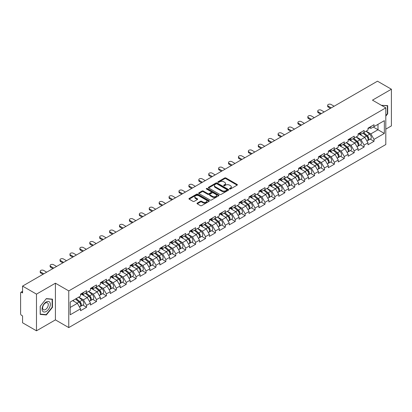 <?xml version="1.0" encoding="UTF-8"?>
<svg xmlns="http://www.w3.org/2000/svg" width="412" height="412" viewBox="0 0 412 412"><rect width="100%" height="100%" fill="white"/><g stroke="black" fill="none" stroke-linecap="round" stroke-linejoin="round"><path stroke-width="0.62" d="M229.623 188.99A0.618 0.355 0 0 0 230.493 188.99L237.121 185.163A0.881 0.51 0 0 0 237.379 184.803A0.881 0.51 0 0 0 237.121 184.442L225.894 177.963A0.881 0.51 0 0 0 224.648 177.963L218.02 181.79A0.618 0.355 0 0 0 217.84 182.042A0.618 0.355 0 0 0 218.02 182.295A0.618 0.355 0 0 0 218.896 182.295L219.75 181.795A2.822 1.627 0 0 1 223.742 181.795L224.679 182.336A2.822 1.627 0 0 1 225.508 183.489A2.822 1.627 0 0 1 224.679 184.643L223.824 185.137A0.618 0.355 0 0 0 223.639 185.39A0.618 0.355 0 0 0 223.824 185.642A0.618 0.355 0 0 0 224.695 185.642L225.555 185.148A2.822 1.627 0 0 1 229.546 185.148L230.478 185.688A2.822 1.627 0 0 1 231.307 186.837A2.822 1.627 0 0 1 230.478 187.99L229.623 188.485A0.618 0.355 0 0 0 229.443 188.737A0.618 0.355 0 0 0 229.623 188.99L229.623 188.485M197.271 203.095A0.881 0.51 0 0 0 197.013 203.456A0.881 0.51 0 0 0 197.271 203.816L200.417 205.634A0.881 0.51 0 0 0 201.669 205.634L209.023 201.386A0.881 0.51 0 0 0 209.286 201.025A0.881 0.51 0 0 0 209.023 200.665L197.801 194.186A0.881 0.51 0 0 0 196.555 194.186L189.196 198.435A0.881 0.51 0 0 0 188.933 198.79A0.881 0.51 0 0 0 189.196 199.15L192.996 201.35A0.881 0.51 0 0 0 194.243 201.35L197.394 199.532A0.881 0.51 0 0 0 197.652 199.171A0.881 0.51 0 0 0 197.394 198.811L195.509 197.719A2.359 1.36 0 0 1 194.819 196.756A2.359 1.36 0 0 1 196.272 195.499A2.359 1.36 0 0 1 198.847 195.793L206.237 200.062A2.359 1.36 0 0 1 206.927 201.025A2.359 1.36 0 0 1 205.47 202.282A2.359 1.36 0 0 1 202.9 201.988L201.669 201.277A0.881 0.51 0 0 0 200.417 201.277L197.271 203.095L197.271 203.816L200.417 202.009L200.417 201.277M55.419 283.198L36.483 294.132L22.567 286.098L377.485 81.19L391.4 89.219L372.469 100.152L385.807 107.856L68.763 290.903L55.419 283.198L55.419 319.882L68.763 327.586L68.763 290.903M219.812 194.433A0.881 0.51 0 0 0 221.064 194.433L228.423 190.184A0.881 0.51 0 0 0 228.681 189.829A0.881 0.51 0 0 0 228.423 189.469L217.196 182.985A0.881 0.51 0 0 0 215.95 182.985L208.59 187.233A0.881 0.51 0 0 0 208.333 187.594A0.881 0.51 0 0 0 208.59 187.954L219.812 194.433M206.685 189.123A0.618 0.355 0 0 1 207.308 189.211L207.308 188.475L218.726 195.067A0.881 0.51 0 0 1 218.983 195.427A0.881 0.51 0 0 1 218.726 195.788L211.366 200.036A0.881 0.51 0 0 1 210.115 200.036L198.893 193.552L202.04 191.75L202.04 191.013L198.893 192.831A0.881 0.51 0 0 0 198.63 193.192A0.881 0.51 0 0 0 198.893 193.552L198.893 192.831M202.04 191.75A0.881 0.51 0 0 1 203.286 191.75L203.286 191.013A0.881 0.51 0 0 0 202.04 191.013M203.286 191.013L207.839 193.645A0.881 0.51 0 0 0 209.09 193.645L211.176 192.435A0.881 0.51 0 0 0 211.433 192.08A0.881 0.51 0 0 0 211.176 191.719L206.438 188.979A0.618 0.355 0 0 1 206.257 188.727A0.618 0.355 0 0 1 206.639 188.397A0.618 0.355 0 0 1 207.308 188.475M68.763 327.586L385.807 144.54L385.807 107.856M82.812 305.065L86.582 307.244L86.582 305.338L83.404 299.833L78.702 297.119M86.582 307.244L80.546 310.73L80.546 308.82L70.22 314.783L70.22 302.017L80.546 296.058L80.546 294.147L86.582 290.661L86.582 292.572L90.46 290.331L90.46 288.426L96.496 284.939L96.496 286.85L100.368 284.61L100.368 282.704L106.404 279.218L106.404 281.128L110.282 278.888L110.282 276.982L116.318 273.496L116.318 275.401L120.196 273.166L120.196 271.256L126.232 267.774L126.232 269.68L130.104 267.445L130.104 265.534L136.14 262.053L136.14 263.958L140.018 261.723L140.018 259.812L146.054 256.326L146.054 258.236L149.927 255.996L149.927 254.091L155.963 250.604L155.963 252.515L159.841 250.275L159.841 248.369L165.876 244.882L165.876 246.793L169.754 244.553L169.754 242.647L175.79 239.161L175.79 241.066L179.663 238.831L179.663 236.926L185.699 233.439L185.699 235.345L189.577 233.11L189.577 231.199L195.612 227.718L195.612 229.623L199.485 227.388L199.485 225.477L205.521 221.996L205.521 223.901L209.399 221.661L209.399 219.756L215.435 216.269L215.435 218.18L219.313 215.94L219.313 214.034L225.349 210.547L225.349 212.458L229.221 210.218L229.221 208.312L235.257 204.826L235.257 206.731L239.135 204.496L239.135 202.591L245.171 199.104L245.171 201.01L249.044 198.775L249.044 196.864L255.085 193.382L255.085 195.288L258.957 193.053L258.957 191.142L264.993 187.661L264.993 189.566L268.871 187.326L268.871 185.421L274.907 181.934L274.907 183.845L278.78 181.604L278.78 179.699L284.816 176.212L284.816 178.123L288.694 175.883L288.694 173.977L294.729 170.491L294.729 172.396L298.602 170.161L298.602 168.256L304.643 164.769L304.643 166.675L308.516 164.44L308.516 162.529L314.552 159.047L314.552 160.953L318.43 158.718L318.43 156.807L324.465 153.326L324.465 155.231L328.338 152.991L328.338 151.086L334.374 147.599L334.374 149.51L338.252 147.269L338.252 145.364L344.288 141.877L344.288 143.788L348.166 141.548L348.166 139.642L354.202 136.156L354.202 138.066L358.074 135.826L358.074 133.921L364.11 130.434L364.11 132.34L367.988 130.104L367.988 128.194L374.024 124.712L374.024 126.618L384.35 120.659L384.35 133.426L374.024 139.385L370.846 133.885L366.144 131.165M370.254 139.117L374.024 141.29L374.024 139.385M374.024 141.29L367.988 144.777L367.988 142.871L364.11 145.106L360.933 139.606L356.231 136.892M360.34 144.839L364.11 147.017L364.11 145.106M364.11 147.017L358.074 150.498L358.074 148.593L354.202 150.828L351.024 145.328L346.322 142.614M350.432 150.56L354.202 152.739L354.202 150.828M354.202 152.739L348.166 156.22L348.166 154.315L344.288 156.55L341.11 151.05L336.408 148.335M340.518 156.282L344.288 158.46L344.288 156.55M344.288 158.46L338.252 161.947L338.252 160.036L334.374 162.277L331.197 156.771L326.5 154.057M330.604 162.004L334.374 164.182L334.374 162.277M334.374 164.182L328.338 167.669L328.338 165.758L324.465 167.998L321.288 162.493L316.586 159.779M320.696 167.73L324.465 169.904L324.465 167.998M324.465 169.904L318.43 173.39L318.43 171.48L314.552 173.72L311.374 168.214L306.672 165.5M310.782 173.452L314.552 175.625L314.552 173.72M314.552 175.625L308.516 179.112L308.516 177.206L304.643 179.441L301.466 173.941L296.764 171.227M300.873 179.174L304.643 181.347L304.643 179.441M304.643 181.347L298.602 184.833L298.602 182.928L294.729 185.163L291.552 179.663L286.85 176.949M290.96 184.895L294.729 187.074L294.729 185.163M294.729 187.074L288.694 190.555L288.694 188.65L284.816 190.885L281.638 185.385L276.936 182.671M281.046 190.617L284.816 192.795L284.816 190.885M284.816 192.795L278.78 196.277L278.78 194.371L274.907 196.612L271.729 191.106L267.028 188.392M271.137 196.339L274.907 198.517L274.907 196.612M274.907 198.517L268.871 202.004L268.871 200.093L264.993 202.333L261.816 196.828L257.114 194.114M261.223 202.065L264.993 204.239L264.993 202.333M264.993 204.239L258.957 207.725L258.957 205.815L255.085 208.055L251.907 202.55L247.205 199.835M251.315 207.787L255.085 209.96L255.085 208.055M255.085 209.96L249.044 213.447L249.044 211.541L245.171 213.777L241.993 208.276L237.291 205.562M241.401 213.509L245.171 215.682L245.171 213.777M245.171 215.682L239.135 219.169L239.135 217.263L235.257 219.498L232.08 213.998L227.378 211.284M231.487 219.23L235.257 221.409L235.257 219.498M235.257 221.409L229.221 224.89L229.221 222.985L225.349 225.22L222.171 219.72L217.469 217.006M221.579 224.952L225.349 227.13L225.349 225.22M225.349 227.13L219.313 230.612L219.313 228.706L215.435 230.947L212.257 225.441L207.555 222.727M211.665 230.674L215.435 232.852L215.435 230.947M215.435 232.852L209.399 236.339L209.399 234.428L205.521 236.668L202.349 231.163L197.647 228.449M201.751 236.395L205.521 238.574L205.521 236.668M205.521 238.574L199.485 242.06L199.485 240.15L195.612 242.39L192.435 236.885L187.733 234.171M191.843 242.122L195.612 244.295L195.612 242.39M195.612 244.295L189.577 247.782L189.577 245.876L185.699 248.112L182.521 242.611L177.819 239.892M181.929 247.844L185.699 250.017L185.699 248.112M185.699 250.017L179.663 253.504L179.663 251.598L175.79 253.833L172.613 248.333L167.911 245.619M172.02 253.565L175.79 255.744L175.79 253.833M175.79 255.744L169.754 259.225L169.754 257.32L165.876 259.555L162.699 254.055L157.997 251.341M162.107 259.287L165.876 261.466L165.876 259.555M165.876 261.466L159.841 264.947L159.841 263.041L155.963 265.282L152.79 259.776L148.088 257.062M152.193 265.009L155.963 267.187L155.963 265.282M155.963 267.187L149.927 270.674L149.927 268.763L146.054 271.003L142.876 265.498L138.175 262.784M142.284 270.73L146.054 272.909L146.054 271.003M146.054 272.909L140.018 276.395L140.018 274.485L136.14 276.725L132.963 271.22L128.261 268.506M132.37 276.457L136.14 278.63L136.14 276.725M136.14 278.63L130.104 282.117L130.104 280.206L126.232 282.447L123.054 276.946L118.352 274.227M122.462 282.179L126.232 284.352L126.232 282.447M126.232 284.352L120.196 287.839L120.196 285.933L116.318 288.168L113.14 282.668L108.438 279.954M112.548 287.9L116.318 290.079L116.318 288.168M116.318 290.079L110.282 293.56L110.282 291.655L106.404 293.89L103.232 288.39L98.53 285.676M102.634 293.622L106.404 295.801L106.404 293.89M106.404 295.801L100.368 299.282L100.368 297.376L96.496 299.612L93.318 294.111L88.616 291.397M92.726 299.344L96.496 301.522L96.496 299.612M96.496 301.522L90.46 305.009L90.46 303.098L86.582 305.338M82.179 293.694L83.404 294.405L86.582 292.572M83.404 299.833L87.282 297.598L81.349 294.173M90.46 303.098L87.282 297.598M92.087 287.973L93.318 288.683L96.496 286.85M93.318 294.111L97.196 291.876L91.263 288.452M100.368 297.376L97.196 291.876M102.001 282.251L103.232 282.962L106.404 281.128M103.232 288.39L107.105 286.149L101.177 282.73M110.282 291.655L107.105 286.149M111.915 276.529L113.14 277.24L116.318 275.401M113.14 282.668L117.018 280.428L111.085 277.003M120.196 285.933L117.018 280.428M121.823 270.808L123.054 271.513L126.232 269.68M123.054 276.946L126.927 274.706L120.999 271.281M130.104 280.206L126.927 274.706M131.737 265.086L132.963 265.792L136.14 263.958M132.963 271.22L136.841 268.984L130.908 265.56M140.018 274.485L136.841 268.984M141.646 259.359L142.876 260.07L146.054 258.236M142.876 265.498L146.754 263.263L140.822 259.838M149.927 268.763L146.754 263.263M151.559 253.638L152.79 254.348L155.963 252.515M152.79 259.776L156.663 257.541L150.735 254.116M159.841 263.041L156.663 257.541M161.473 247.916L162.699 248.627L165.876 246.793M162.699 254.055L166.577 251.814L160.644 248.395M169.754 257.32L166.577 251.814M171.382 242.194L172.613 242.905L175.79 241.066M172.613 248.333L176.485 246.093L170.558 242.668M179.663 251.598L176.485 246.093M181.295 236.473L182.521 237.178L185.699 235.345M182.521 242.611L186.399 240.371L180.471 236.946M189.577 245.876L186.399 240.371M191.209 230.751L192.435 231.456L195.612 229.623M192.435 236.885L196.313 234.649L190.38 231.225M199.485 240.15L196.313 234.649M201.118 225.024L202.349 225.735L205.521 223.901M202.349 231.163L206.221 228.928L200.294 225.503M209.399 234.428L206.221 228.928M211.032 219.302L212.257 220.013L215.435 218.18M212.257 225.441L216.135 223.206L210.202 219.781M219.313 228.706L216.135 223.206M220.94 213.581L222.171 214.292L225.349 212.458M222.171 219.72L226.044 217.479L220.116 214.06M229.221 222.985L226.044 217.479M230.854 207.859L232.08 208.57L235.257 206.731M232.08 213.998L235.958 211.758L230.03 208.338M239.135 217.263L235.958 211.758M240.768 202.138L241.993 202.843L245.171 201.01M241.993 208.276L245.871 206.036L239.939 202.611M249.044 211.541L245.871 206.036M250.676 196.416L251.907 197.121L255.085 195.288M251.907 202.55L255.78 200.314L249.852 196.89M258.957 205.815L255.78 200.314M260.59 190.689L261.816 191.4L264.993 189.566M261.816 196.828L265.694 194.593L259.761 191.168M268.871 200.093L265.694 194.593M270.499 184.967L271.729 185.678L274.907 183.845M271.729 191.106L275.602 188.871L269.675 185.446M278.78 194.371L275.602 188.871M280.412 179.246L281.638 179.956L284.816 178.123M281.638 185.385L285.516 183.144L279.588 179.725M288.694 188.65L285.516 183.144M290.326 173.524L291.552 174.235L294.729 172.396M291.552 179.663L295.43 177.423L289.497 174.003M298.602 182.928L295.43 177.423M300.235 167.802L301.466 168.508L304.643 166.675M301.466 173.941L305.338 171.701L299.411 168.276M308.516 177.206L305.338 171.701M310.148 162.081L311.374 162.786L314.552 160.953M311.374 168.214L315.252 165.979L309.319 162.555M318.43 171.48L315.252 165.979M320.057 156.354L321.288 157.065L324.465 155.231M321.288 162.493L325.161 160.258L319.233 156.833M328.338 165.758L325.161 160.258M329.971 150.632L331.197 151.343L334.374 149.51M331.197 156.771L335.074 154.536L329.147 151.111M338.252 160.036L335.074 154.536M339.885 144.911L341.11 145.621L344.288 143.788M341.11 151.05L344.988 148.814L339.055 145.39M348.166 154.315L344.988 148.814M349.793 139.189L351.024 139.9L354.202 138.066M351.024 145.328L354.897 143.088L348.969 139.668M358.074 148.593L354.897 143.088M359.707 133.467L360.933 134.173L364.11 132.34M360.933 139.606L364.811 137.366L358.878 133.941M367.988 142.871L364.811 137.366M369.616 127.746L370.846 128.451L374.024 126.618M370.846 133.885L377.995 129.754L377.995 124.326L384.35 120.659M373.293 127.04L384.35 133.426M385.807 129.131L391.4 125.902L391.4 89.219M36.483 294.132L36.483 330.81L22.567 322.781L22.567 315.922L21.553 315.334A1.349 0.778 -120 0 1 20.6 313.681L20.6 292.922A1.349 0.778 -120 0 1 20.878 292.304A1.349 0.778 -120 0 1 21.553 292.371L22.567 292.958L22.567 286.098M36.483 330.81L55.419 319.882M70.22 307.445L77.368 303.32L72.666 300.606M80.546 308.82L77.368 303.32M385.807 116.127L387.682 113.794L387.682 105.621L381.373 105.297L387.368 105.786L387.368 113.707L385.807 115.643M52.463 299.158L46.335 298.612L40.201 306.24L40.201 314.413L46.335 314.959L52.463 307.331L52.463 299.158M229.87 189.077L230.478 188.722A2.822 1.627 0 0 0 231.307 187.573L231.307 186.837M225.508 183.489L225.508 184.226A2.822 1.627 0 0 1 224.679 185.374L224.066 185.73M237.111 185.168L225.894 178.695A0.881 0.51 0 0 0 224.648 178.695L218.267 182.382M228.408 190.195L217.196 183.721A0.881 0.51 0 0 0 215.95 183.721L208.601 187.96L208.59 187.233M226.863 190.081A0.618 0.355 0 0 0 227.043 189.829A0.618 0.355 0 0 0 226.863 189.577L217.011 183.886A0.618 0.355 0 0 0 216.135 183.886L215.229 184.406A2.822 1.627 0 0 0 214.405 185.56A2.822 1.627 0 0 0 215.229 186.713L221.965 190.602A2.822 1.627 0 0 0 225.956 190.602L226.863 190.081L226.863 190.813A0.618 0.355 0 0 0 227.043 190.56L227.043 189.829M214.405 185.56L214.405 186.296A2.822 1.627 0 0 0 215.229 187.445L215.229 186.713M226.863 190.813L225.956 191.333A2.822 1.627 0 0 1 221.965 191.333L215.229 187.445M203.286 191.75L207.839 194.376A0.881 0.51 0 0 0 209.09 194.376L211.176 193.171A0.881 0.51 0 0 0 211.433 192.811L211.433 192.08M207.308 189.211L218.71 195.793M212.566 196.37A2.359 1.36 0 0 0 215.136 196.668A2.359 1.36 0 0 0 216.594 195.406A2.359 1.36 0 0 0 215.903 194.443L213.298 192.94A0.881 0.51 0 0 0 212.051 192.94L209.96 194.15A0.881 0.51 0 0 0 209.703 194.505A0.881 0.51 0 0 0 209.96 194.866L212.566 196.37L212.566 197.106A2.359 1.36 0 0 0 215.136 197.4A2.359 1.36 0 0 0 216.594 196.143L216.594 195.406M209.703 194.505L209.703 195.242A0.881 0.51 0 0 0 209.96 195.602L209.96 194.866M212.566 197.106L209.96 195.602M206.927 201.025L206.927 201.756A2.359 1.36 0 0 1 205.47 203.018A2.359 1.36 0 0 1 202.9 202.719L201.669 202.009A0.881 0.51 0 0 0 200.417 202.009M194.819 196.756L194.819 197.492A2.359 1.36 0 0 0 195.509 198.455L195.509 197.719M197.384 199.537L195.509 198.455M209.023 200.665L209.023 201.386L197.801 194.917A0.881 0.51 0 0 0 196.555 194.917L189.206 199.161M387.368 113.614L387.682 113.794M52.144 307.151L52.463 307.331M45.686 314.588L46.335 314.959M367.231 136.635L366.788 136.382M367.798 140.415A2.966 1.71 -120 0 0 368.23 140.286A2.966 1.71 -120 0 0 368.766 138.211A2.966 1.71 -120 0 0 367.221 135.63L363.642 132.613M368.23 140.286L370.676 138.87A2.966 1.71 -120 0 0 371.207 136.799A2.966 1.71 -120 0 0 369.667 134.214L366.088 131.201M362.957 133.009L367.035 136.449A1.797 1.035 60 0 1 368.004 138.664M366.927 141.038L367.468 140.724A2.966 1.71 -120 0 0 367.998 138.653A2.966 1.71 -120 0 0 366.459 136.068L362.879 133.05M361.849 135.656L359.434 133.622M334.122 106.224L331.104 104.483A2.024 1.169 0 0 0 328.9 104.226A2.024 1.169 0 0 0 327.653 105.307A2.024 1.169 0 0 0 328.246 106.131L328.246 107.084A2.024 1.169 180 0 1 327.653 106.26L327.653 105.307M330.434 108.351L328.246 107.084M368.781 127.735A2.966 1.71 60 0 1 368.23 128.544A2.966 1.71 60 0 1 367.988 128.647M371.227 126.324A2.966 1.71 60 0 1 370.676 127.133L368.23 128.544M331.263 107.872L328.246 106.131M386.971 105.56L387.368 105.786M42.627 311.163A5.84 3.373 120 0 0 48.271 309.649A5.84 3.373 120 0 0 49.78 302.264A5.84 3.373 120 0 0 44.141 303.773A5.84 3.373 120 0 0 42.627 311.163M43.002 309.324A3.996 2.307 120 0 0 43.456 309.742A3.996 2.307 120 0 0 47.174 307.872A3.996 2.307 120 0 0 47.9 303.232A3.996 2.307 120 0 0 47.452 302.815A3.996 2.307 120 0 0 43.734 304.679A3.996 2.307 120 0 0 43.002 309.324M46.206 298.793L52.144 299.323L52.144 307.244L46.206 314.634L40.263 314.104L40.263 306.183L46.19 298.782M51.752 299.097L52.144 299.323M357.317 142.361L356.874 142.104M357.889 146.142A2.966 1.71 -120 0 0 358.316 146.008A2.966 1.71 -120 0 0 358.852 143.932A2.966 1.71 -120 0 0 357.307 141.352L353.733 138.334M358.316 146.008L360.763 144.591A2.966 1.71 -120 0 0 361.298 142.521A2.966 1.71 -120 0 0 359.753 139.941L356.179 136.923M353.043 138.731L357.122 142.171A1.797 1.035 60 0 1 358.09 144.385M357.019 146.76L357.554 146.445A2.966 1.71 -120 0 0 358.09 144.375A2.966 1.71 -120 0 0 356.545 141.79L352.971 138.772M351.936 141.378L349.525 139.344M347.409 148.083L346.961 147.826M347.975 151.863A2.966 1.71 -120 0 0 348.408 151.729A2.966 1.71 -120 0 0 348.938 149.659A2.966 1.71 -120 0 0 347.393 147.074L343.819 144.056M348.408 151.729L350.854 150.318A2.966 1.71 -120 0 0 351.385 148.243A2.966 1.71 -120 0 0 349.839 145.663L346.265 142.645M343.129 144.452L347.208 147.898A1.797 1.035 60 0 1 348.181 150.112M347.105 152.481L347.646 152.167A2.966 1.71 -120 0 0 348.176 150.097A2.966 1.71 -120 0 0 346.631 147.511L343.057 144.499M342.027 147.105L339.612 145.065M337.495 153.805L337.052 153.547M338.067 157.585A2.966 1.71 -120 0 0 338.494 157.451A2.966 1.71 -120 0 0 339.03 155.381A2.966 1.71 -120 0 0 337.485 152.795L333.905 149.777M338.494 157.451L340.94 156.04A2.966 1.71 -120 0 0 341.476 153.964A2.966 1.71 -120 0 0 339.931 151.384L336.352 148.366M333.22 150.179L337.299 153.619A1.797 1.035 60 0 1 338.267 155.834M337.191 158.203L337.732 157.889A2.966 1.71 -120 0 0 338.267 155.818A2.966 1.71 -120 0 0 336.722 153.238L333.143 150.22M332.113 152.826L329.703 150.787M327.586 159.526L327.138 159.269M328.153 163.307A2.966 1.71 -120 0 0 328.585 163.173A2.966 1.71 -120 0 0 329.116 161.102A2.966 1.71 -120 0 0 327.571 158.517L323.997 155.499M328.585 163.173L331.032 161.762A2.966 1.71 -120 0 0 331.562 159.691A2.966 1.71 -120 0 0 330.017 157.106L326.443 154.088M323.307 155.901L327.386 159.341A1.797 1.035 60 0 1 328.359 161.555M327.283 163.925L327.823 163.615A2.966 1.71 -120 0 0 328.354 161.54A2.966 1.71 -120 0 0 326.809 158.96L323.235 155.942M322.205 158.548L319.789 156.514M317.673 165.248L317.23 164.991M318.239 169.028A2.966 1.71 -120 0 0 318.672 168.894A2.966 1.71 -120 0 0 319.202 166.824A2.966 1.71 -120 0 0 317.662 164.239L314.083 161.226M318.672 168.894L321.118 167.483A2.966 1.71 -120 0 0 321.648 165.413A2.966 1.71 -120 0 0 320.109 162.828L316.529 159.81M313.398 161.622L317.477 165.063A1.797 1.035 60 0 1 318.445 167.277M317.369 169.646L317.909 169.337A2.966 1.71 -120 0 0 318.44 167.262A2.966 1.71 -120 0 0 316.9 164.682L313.321 161.664M312.291 164.27L309.876 162.235M324.208 111.946L321.19 110.205A2.024 1.169 0 0 0 318.991 109.953A2.024 1.169 0 0 0 317.74 111.029A2.024 1.169 0 0 0 318.332 111.853L318.332 112.806A2.024 1.169 180 0 1 317.74 111.982L317.74 111.029M320.526 114.073L318.332 112.806M358.873 133.457A2.966 1.71 60 0 1 358.316 134.266A2.966 1.71 60 0 1 358.074 134.369M361.319 132.046A2.966 1.71 60 0 1 360.763 132.855L358.316 134.266M321.35 113.599L318.332 111.853M314.299 117.667L311.281 115.927A2.024 1.169 0 0 0 309.077 115.674A2.024 1.169 0 0 0 307.831 116.751A2.024 1.169 0 0 0 308.423 117.575L308.423 118.532A2.024 1.169 180 0 1 307.831 117.703L307.831 116.751M310.612 119.794L308.423 118.532M348.959 139.184A2.966 1.71 60 0 1 348.408 139.987A2.966 1.71 60 0 1 348.166 140.09M351.405 137.768A2.966 1.71 60 0 1 350.854 138.576L348.408 139.987M311.441 119.32L308.423 117.575M304.386 123.389L301.368 121.648A2.024 1.169 0 0 0 299.163 121.396A2.024 1.169 0 0 0 297.917 122.472A2.024 1.169 0 0 0 298.509 123.301L298.509 124.254A2.024 1.169 180 0 1 297.917 123.43L297.917 122.472M300.703 125.516L298.509 124.254M339.045 144.906A2.966 1.71 60 0 1 338.494 145.714A2.966 1.71 60 0 1 338.252 145.812M341.491 143.494A2.966 1.71 60 0 1 340.94 144.298L338.494 145.714M301.527 125.042L298.509 123.301M294.477 129.116L291.459 127.37A2.024 1.169 0 0 0 289.255 127.117A2.024 1.169 0 0 0 288.003 128.194A2.024 1.169 0 0 0 288.596 129.023L288.596 129.976A2.024 1.169 180 0 1 288.003 129.152L288.003 128.194M290.79 131.243L288.596 129.976M329.137 150.627A2.966 1.71 60 0 1 328.585 151.436A2.966 1.71 60 0 1 328.338 151.534M331.583 149.216A2.966 1.71 60 0 1 331.032 150.025L328.585 151.436M291.614 130.764L288.596 129.023M284.563 134.837L281.545 133.091A2.024 1.169 0 0 0 279.341 132.839A2.024 1.169 0 0 0 278.095 133.921A2.024 1.169 0 0 0 278.687 134.745L278.687 135.697A2.024 1.169 180 0 1 278.095 134.873L278.095 133.921M280.876 136.964L278.687 135.697M319.223 156.349A2.966 1.71 60 0 1 318.672 157.157A2.966 1.71 60 0 1 318.43 157.255M321.669 154.938A2.966 1.71 60 0 1 321.118 155.746L318.672 157.157M281.705 136.485L278.687 134.745M307.759 170.97L307.316 170.717M308.331 174.75A2.966 1.71 -120 0 0 308.758 174.616A2.966 1.71 -120 0 0 309.294 172.546A2.966 1.71 -120 0 0 307.749 169.965L304.174 166.948M308.758 174.616L311.204 173.205A2.966 1.71 -120 0 0 311.74 171.135A2.966 1.71 -120 0 0 310.195 168.549L306.621 165.536M303.484 167.344L307.563 170.784A1.797 1.035 60 0 1 308.531 172.999M307.455 175.368L307.996 175.059A2.966 1.71 -120 0 0 308.531 172.988A2.966 1.71 -120 0 0 306.986 170.403L303.412 167.385M302.377 169.991L299.967 167.957M274.649 140.559L271.632 138.818A2.024 1.169 0 0 0 269.433 138.561A2.024 1.169 0 0 0 268.181 139.642A2.024 1.169 0 0 0 268.773 140.466L268.773 141.419A2.024 1.169 180 0 1 268.181 140.595L268.181 139.642M270.967 142.686L268.773 141.419M309.314 162.071A2.966 1.71 60 0 1 308.758 162.879A2.966 1.71 60 0 1 308.516 162.982M311.76 160.659A2.966 1.71 60 0 1 311.204 161.468L308.758 162.879M271.791 142.207L268.773 140.466M297.85 176.697L297.402 176.439M298.417 180.477A2.966 1.71 -120 0 0 298.849 180.343A2.966 1.71 -120 0 0 299.38 178.267A2.966 1.71 -120 0 0 297.835 175.687L294.261 172.669M298.849 180.343L301.296 178.926A2.966 1.71 -120 0 0 301.826 176.856A2.966 1.71 -120 0 0 300.281 174.276L296.707 171.258M293.571 173.066L297.649 176.506A1.797 1.035 60 0 1 298.623 178.72M297.546 181.095L298.087 180.78A2.966 1.71 -120 0 0 298.618 178.71A2.966 1.71 -120 0 0 297.073 176.125L293.498 173.107M292.469 175.713L290.053 173.679M264.741 146.281L261.723 144.54A2.024 1.169 0 0 0 259.519 144.288A2.024 1.169 0 0 0 258.272 145.364A2.024 1.169 0 0 0 258.865 146.188L258.865 147.141A2.024 1.169 180 0 1 258.272 146.317L258.272 145.364M261.053 148.408L258.865 147.141M299.4 167.792A2.966 1.71 60 0 1 298.849 168.601A2.966 1.71 60 0 1 298.602 168.704M301.847 166.381A2.966 1.71 60 0 1 301.296 167.19L298.849 168.601M261.883 147.934L258.865 146.188M287.937 182.418L287.494 182.161M288.503 186.198A2.966 1.71 -120 0 0 288.936 186.064A2.966 1.71 -120 0 0 289.471 183.989A2.966 1.71 -120 0 0 287.926 181.409L284.347 178.391M288.936 186.064L291.382 184.653A2.966 1.71 -120 0 0 291.917 182.578A2.966 1.71 -120 0 0 290.372 179.998L286.793 176.98M283.662 178.787L287.741 182.233A1.797 1.035 60 0 1 288.709 184.442M287.633 186.816L288.173 186.502A2.966 1.71 -120 0 0 288.709 184.432A2.966 1.71 -120 0 0 287.164 181.847L283.585 178.834M282.555 181.44L280.145 179.4M254.827 152.002L251.809 150.262A2.024 1.169 0 0 0 249.605 150.009A2.024 1.169 0 0 0 248.359 151.086A2.024 1.169 0 0 0 248.951 151.91L248.951 152.867A2.024 1.169 180 0 1 248.359 152.038L248.359 151.086M251.145 154.129L248.951 152.867M289.487 173.519A2.966 1.71 60 0 1 288.936 174.322A2.966 1.71 60 0 1 288.694 174.425M291.933 172.103A2.966 1.71 60 0 1 291.382 172.911L288.936 174.322M251.969 153.655L248.951 151.91M278.023 188.14L277.58 187.882M278.594 191.92A2.966 1.71 -120 0 0 279.027 191.786A2.966 1.71 -120 0 0 279.557 189.716A2.966 1.71 -120 0 0 278.012 187.13L274.438 184.113M279.027 191.786L281.473 190.375A2.966 1.71 -120 0 0 282.004 188.299A2.966 1.71 -120 0 0 280.459 185.719L276.885 182.701M273.748 184.509L277.827 187.954A1.797 1.035 60 0 1 278.8 190.169M277.724 192.538L278.265 192.224A2.966 1.71 -120 0 0 278.795 190.153A2.966 1.71 -120 0 0 277.25 187.573L273.676 184.555M272.646 187.161L270.231 185.122M244.919 157.724L241.901 155.983A2.024 1.169 0 0 0 239.696 155.731A2.024 1.169 0 0 0 238.445 156.807A2.024 1.169 0 0 0 239.037 157.636L239.037 158.589A2.024 1.169 180 0 1 238.445 157.76L238.445 156.807M241.231 159.851L239.037 158.589M279.578 179.241A2.966 1.71 60 0 1 279.027 180.049A2.966 1.71 60 0 1 278.78 180.147M282.024 177.824A2.966 1.71 60 0 1 281.473 178.633L279.027 180.049M242.055 159.377L239.037 157.636M268.114 193.861L267.671 193.604M268.681 197.642A2.966 1.71 -120 0 0 269.113 197.508A2.966 1.71 -120 0 0 269.644 195.437A2.966 1.71 -120 0 0 268.104 192.852L264.525 189.834M269.113 197.508L271.559 196.097A2.966 1.71 -120 0 0 272.09 194.026A2.966 1.71 -120 0 0 270.55 191.441L266.971 188.423M263.84 190.236L267.918 193.676A1.797 1.035 60 0 1 268.887 195.891M267.81 198.26L268.351 197.951A2.966 1.71 -120 0 0 268.882 195.875A2.966 1.71 -120 0 0 267.342 193.295L263.762 190.277M262.732 192.883L260.317 190.849M235.005 163.446L231.987 161.705A2.024 1.169 0 0 0 229.783 161.453A2.024 1.169 0 0 0 228.536 162.529A2.024 1.169 0 0 0 229.129 163.358L229.129 164.311A2.024 1.169 180 0 1 228.536 163.487L228.536 162.529M231.317 165.578L229.129 164.311M269.664 184.962A2.966 1.71 60 0 1 269.113 185.771A2.966 1.71 60 0 1 268.871 185.869M272.111 183.551A2.966 1.71 60 0 1 271.559 184.36L269.113 185.771M232.147 165.099L229.129 163.358M258.2 199.583L257.757 199.326M258.772 203.363A2.966 1.71 -120 0 0 259.2 203.229A2.966 1.71 -120 0 0 259.735 201.159A2.966 1.71 -120 0 0 258.19 198.574L254.616 195.561M259.2 203.229L261.646 201.818A2.966 1.71 -120 0 0 262.181 199.748A2.966 1.71 -120 0 0 260.636 197.163L257.062 194.145M253.926 195.958L258.005 199.398A1.797 1.035 60 0 1 258.973 201.612M257.897 203.981L258.437 203.672A2.966 1.71 -120 0 0 258.973 201.597A2.966 1.71 -120 0 0 257.428 199.017L253.854 195.999M252.819 198.605L250.408 196.57M225.091 169.172L222.073 167.427A2.024 1.169 0 0 0 219.869 167.174A2.024 1.169 0 0 0 218.623 168.256A2.024 1.169 0 0 0 219.215 169.08L219.215 170.032A2.024 1.169 180 0 1 218.623 169.208L218.623 168.256M221.409 171.299L219.215 170.032M259.756 190.684A2.966 1.71 60 0 1 259.2 191.492A2.966 1.71 60 0 1 258.957 191.59M262.202 189.273A2.966 1.71 60 0 1 261.646 190.081L259.2 191.492M222.233 170.82L219.215 169.08M248.292 205.305L247.844 205.052M248.858 209.085A2.966 1.71 -120 0 0 249.291 208.951A2.966 1.71 -120 0 0 249.821 206.881A2.966 1.71 -120 0 0 248.276 204.3L244.702 201.283M249.291 208.951L251.737 207.54A2.966 1.71 -120 0 0 252.268 205.47A2.966 1.71 -120 0 0 250.723 202.884L247.148 199.872M244.012 201.679L248.091 205.119A1.797 1.035 60 0 1 249.064 207.334M247.988 209.703L248.529 209.394A2.966 1.71 -120 0 0 249.059 207.324A2.966 1.71 -120 0 0 247.514 204.738L243.94 201.72M242.91 204.326L240.495 202.292M215.182 174.894L212.165 173.148A2.024 1.169 0 0 0 209.96 172.896A2.024 1.169 0 0 0 208.714 173.977A2.024 1.169 0 0 0 209.306 174.801L209.306 175.754A2.024 1.169 180 0 1 208.714 174.93L208.714 173.977M211.495 177.021L209.306 175.754M249.842 196.406A2.966 1.71 60 0 1 249.291 197.214A2.966 1.71 60 0 1 249.044 197.317M252.288 194.994A2.966 1.71 60 0 1 251.737 195.803L249.291 197.214M212.324 176.542L209.306 174.801M238.378 211.032L237.935 210.774M238.945 214.812A2.966 1.71 -120 0 0 239.377 214.678A2.966 1.71 -120 0 0 239.913 212.602A2.966 1.71 -120 0 0 238.368 210.022L234.788 207.004M239.377 214.678L241.823 213.262A2.966 1.71 -120 0 0 242.359 211.191A2.966 1.71 -120 0 0 240.814 208.606L237.235 205.593M234.104 207.401L238.182 210.841A1.797 1.035 60 0 1 239.151 213.055M238.074 215.43L238.615 215.115A2.966 1.71 -120 0 0 239.151 213.045A2.966 1.71 -120 0 0 237.606 210.46L234.026 207.442M232.996 210.048L230.586 208.014M205.269 180.616L202.251 178.875A2.024 1.169 0 0 0 200.047 178.623A2.024 1.169 0 0 0 198.8 179.699A2.024 1.169 0 0 0 199.393 180.523L199.393 181.476A2.024 1.169 180 0 1 198.8 180.652L198.8 179.699M201.586 182.743L199.393 181.476M239.928 202.127A2.966 1.71 60 0 1 239.377 202.936A2.966 1.71 60 0 1 239.135 203.039M242.374 200.716A2.966 1.71 60 0 1 241.823 201.525L239.377 202.936M202.41 182.264L199.393 180.523M228.464 216.753L228.021 216.496M229.036 220.533A2.966 1.71 -120 0 0 229.469 220.399A2.966 1.71 -120 0 0 229.999 218.324A2.966 1.71 -120 0 0 228.454 215.744L224.88 212.726M229.469 220.399L231.915 218.988A2.966 1.71 -120 0 0 232.445 216.913A2.966 1.71 -120 0 0 230.9 214.333L227.326 211.315M224.19 213.122L228.269 216.568A1.797 1.035 60 0 1 229.242 218.777M228.166 221.151L228.706 220.837A2.966 1.71 -120 0 0 229.237 218.767A2.966 1.71 -120 0 0 227.692 216.182L224.118 213.169M223.088 215.775L220.672 213.735M195.355 186.337L192.337 184.597A2.024 1.169 0 0 0 190.138 184.344A2.024 1.169 0 0 0 188.887 185.421A2.024 1.169 0 0 0 189.479 186.245L189.479 187.203A2.024 1.169 180 0 1 188.887 186.373L188.887 185.421M191.673 188.464L189.479 187.203M230.02 207.854A2.966 1.71 60 0 1 229.469 208.657A2.966 1.71 60 0 1 229.221 208.76M232.466 206.438A2.966 1.71 60 0 1 231.915 207.246L229.469 208.657M192.497 187.99L189.479 186.245M218.556 222.475L218.108 222.217M219.122 226.255A2.966 1.71 -120 0 0 219.555 226.121A2.966 1.71 -120 0 0 220.085 224.051A2.966 1.71 -120 0 0 218.545 221.465L214.966 218.448M219.555 226.121L222.001 224.71A2.966 1.71 -120 0 0 222.532 222.635A2.966 1.71 -120 0 0 220.992 220.054L217.412 217.036M214.276 218.844L218.36 222.289A1.797 1.035 60 0 1 219.328 224.504M218.252 226.873L218.793 226.559A2.966 1.71 -120 0 0 219.323 224.488A2.966 1.71 -120 0 0 217.783 221.908L214.204 218.89M213.174 221.496L210.759 219.457M185.446 192.059L182.428 190.318A2.024 1.169 0 0 0 180.224 190.066A2.024 1.169 0 0 0 178.978 191.142A2.024 1.169 0 0 0 179.57 191.971L179.57 192.924A2.024 1.169 180 0 1 178.978 192.095L178.978 191.142M181.759 194.186L179.57 192.924M220.106 213.576A2.966 1.71 60 0 1 219.555 214.384A2.966 1.71 60 0 1 219.313 214.482M222.552 212.159A2.966 1.71 60 0 1 222.001 212.968L219.555 214.384M182.588 193.712L179.57 191.971M208.642 228.197L208.199 227.939M209.214 231.977A2.966 1.71 -120 0 0 209.641 231.843A2.966 1.71 -120 0 0 210.177 229.772A2.966 1.71 -120 0 0 208.632 227.187L205.058 224.169M209.641 231.843L212.087 230.432A2.966 1.71 -120 0 0 212.623 228.361A2.966 1.71 -120 0 0 211.078 225.776L207.504 222.758M204.367 224.571L208.446 228.011A1.797 1.035 60 0 1 209.414 230.226M208.338 232.595L208.879 232.286A2.966 1.71 -120 0 0 209.414 230.21A2.966 1.71 -120 0 0 207.869 227.63L204.295 224.612M203.26 227.218L200.85 225.184M175.533 197.781L172.515 196.04A2.024 1.169 0 0 0 170.31 195.788A2.024 1.169 0 0 0 169.064 196.864A2.024 1.169 0 0 0 169.656 197.693L169.656 198.646A2.024 1.169 180 0 1 169.064 197.822L169.064 196.864M171.85 199.913L169.656 198.646M210.197 219.297A2.966 1.71 60 0 1 209.641 220.106A2.966 1.71 60 0 1 209.399 220.204M212.638 217.886A2.966 1.71 60 0 1 212.087 218.695L209.641 220.106M172.674 199.434L169.656 197.693M198.733 233.918L198.285 233.661M199.3 237.698A2.966 1.71 -120 0 0 199.732 237.564A2.966 1.71 -120 0 0 200.263 235.494A2.966 1.71 -120 0 0 198.718 232.909L195.144 229.896M199.732 237.564L202.179 236.153A2.966 1.71 -120 0 0 202.709 234.083A2.966 1.71 -120 0 0 201.164 231.498L197.59 228.48M194.454 230.293L198.532 233.733A1.797 1.035 60 0 1 199.506 235.947M198.43 238.316L198.97 238.007A2.966 1.71 -120 0 0 199.501 235.932A2.966 1.71 -120 0 0 197.956 233.352L194.382 230.334M193.352 232.94L190.936 230.905M165.624 203.507L162.606 201.762A2.024 1.169 0 0 0 160.402 201.509A2.024 1.169 0 0 0 159.156 202.591A2.024 1.169 0 0 0 159.748 203.415L159.748 204.367A2.024 1.169 180 0 1 159.156 203.543L159.156 202.591M161.937 205.634L159.748 204.367M200.284 225.019A2.966 1.71 60 0 1 199.732 225.828A2.966 1.71 60 0 1 199.485 225.925M202.73 223.608A2.966 1.71 60 0 1 202.179 224.416L199.732 225.828M162.761 205.155L159.748 203.415M188.82 239.64L188.377 239.387M189.386 243.42A2.966 1.71 -120 0 0 189.819 243.286A2.966 1.71 -120 0 0 190.354 241.216A2.966 1.71 -120 0 0 188.809 238.636L185.23 235.618M189.819 243.286L192.265 241.875A2.966 1.71 -120 0 0 192.801 239.805A2.966 1.71 -120 0 0 191.256 237.219L187.676 234.201M184.545 236.014L188.624 239.454A1.797 1.035 60 0 1 189.592 241.669M188.516 244.038L189.057 243.729A2.966 1.71 -120 0 0 189.592 241.659A2.966 1.71 -120 0 0 188.047 239.073L184.468 236.055M183.438 238.661L181.028 236.627M155.71 209.229L152.692 207.483A2.024 1.169 0 0 0 150.488 207.231A2.024 1.169 0 0 0 149.242 208.312A2.024 1.169 0 0 0 149.834 209.136L149.834 210.089A2.024 1.169 180 0 1 149.242 209.265L149.242 208.312M152.028 211.356L149.834 210.089M190.37 230.741A2.966 1.71 60 0 1 189.819 231.549A2.966 1.71 60 0 1 189.577 231.652M192.816 229.33A2.966 1.71 60 0 1 192.265 230.138L189.819 231.549M152.852 210.877L149.834 209.136M178.906 245.367L178.463 245.109M179.477 249.147A2.966 1.71 -120 0 0 179.91 249.013A2.966 1.71 -120 0 0 180.441 246.937A2.966 1.71 -120 0 0 178.896 244.357L175.321 241.339M179.91 249.013L182.356 247.597A2.966 1.71 -120 0 0 182.887 245.526A2.966 1.71 -120 0 0 181.342 242.941L177.768 239.928M174.631 241.736L178.71 245.176A1.797 1.035 60 0 1 179.678 247.391M178.607 249.765L179.143 249.451A2.966 1.71 -120 0 0 179.678 247.38A2.966 1.71 -120 0 0 178.133 244.795L174.559 241.777M173.529 244.383L171.114 242.349M145.797 214.951L142.779 213.21A2.024 1.169 0 0 0 140.58 212.953A2.024 1.169 0 0 0 139.328 214.034A2.024 1.169 0 0 0 139.92 214.858L139.92 215.811A2.024 1.169 180 0 1 139.328 214.987L139.328 214.034M142.114 217.078L139.92 215.811M180.461 236.462A2.966 1.71 60 0 1 179.91 237.271A2.966 1.71 60 0 1 179.663 237.374M182.907 235.051A2.966 1.71 60 0 1 182.356 235.86L179.91 237.271M142.938 216.599L139.92 214.858M168.997 251.088L168.549 250.831M169.564 254.868A2.966 1.71 -120 0 0 169.996 254.734A2.966 1.71 -120 0 0 170.527 252.659A2.966 1.71 -120 0 0 168.987 250.079L165.408 247.061M169.996 254.734L172.443 253.318A2.966 1.71 -120 0 0 172.973 251.248A2.966 1.71 -120 0 0 171.433 248.668L167.854 245.65M164.718 247.458L168.796 250.898A1.797 1.035 60 0 1 169.77 253.112M168.693 255.486L169.234 255.172A2.966 1.71 -120 0 0 169.765 253.102A2.966 1.71 -120 0 0 168.22 250.517L164.645 247.499M163.615 250.11L161.2 248.07M135.888 220.672L132.87 218.932A2.024 1.169 0 0 0 130.666 218.679A2.024 1.169 0 0 0 129.419 219.756A2.024 1.169 0 0 0 130.012 220.58L130.012 221.538A2.024 1.169 180 0 1 129.419 220.708L129.419 219.756M132.201 222.799L130.012 221.538M170.547 242.184A2.966 1.71 60 0 1 169.996 242.992A2.966 1.71 60 0 1 169.754 243.095M172.994 240.773A2.966 1.71 60 0 1 172.443 241.581L169.996 242.992M133.03 222.326L130.012 220.58M159.083 256.81L158.641 256.552M159.655 260.59A2.966 1.71 -120 0 0 160.083 260.456A2.966 1.71 -120 0 0 160.618 258.386A2.966 1.71 -120 0 0 159.073 255.8L155.499 252.783M160.083 260.456L162.529 259.045A2.966 1.71 -120 0 0 163.064 256.97A2.966 1.71 -120 0 0 161.519 254.389L157.945 251.372M154.809 253.179L158.888 256.625A1.797 1.035 60 0 1 159.856 258.839M158.78 261.208L159.32 260.894A2.966 1.71 -120 0 0 159.856 258.824A2.966 1.71 -120 0 0 158.311 256.238L154.737 253.226M153.702 255.831L151.292 253.792M125.974 226.394L122.956 224.653A2.024 1.169 0 0 0 120.752 224.401A2.024 1.169 0 0 0 119.506 225.477A2.024 1.169 0 0 0 120.098 226.301L120.098 227.259A2.024 1.169 180 0 1 119.506 226.43L119.506 225.477M122.292 228.521L120.098 227.259M160.634 247.911A2.966 1.71 60 0 1 160.083 248.719A2.966 1.71 60 0 1 159.841 248.817M163.08 246.494A2.966 1.71 60 0 1 162.529 247.303L160.083 248.719M123.116 228.047L120.098 226.301M149.175 262.532L148.727 262.274M149.741 266.312A2.966 1.71 -120 0 0 150.174 266.178A2.966 1.71 -120 0 0 150.704 264.107A2.966 1.71 -120 0 0 149.159 261.522L145.585 258.504M150.174 266.178L152.62 264.767A2.966 1.71 -120 0 0 153.151 262.696A2.966 1.71 -120 0 0 151.606 260.111L148.032 257.093M144.895 258.906L148.974 262.346A1.797 1.035 60 0 1 149.947 264.561M148.871 266.93L149.412 266.621A2.966 1.71 -120 0 0 149.942 264.545A2.966 1.71 -120 0 0 148.397 261.965L144.823 258.947M143.793 261.553L141.378 259.519M116.066 232.116L113.048 230.375A2.024 1.169 0 0 0 110.843 230.123A2.024 1.169 0 0 0 109.592 231.199A2.024 1.169 0 0 0 110.184 232.028L110.184 232.981A2.024 1.169 180 0 1 109.592 232.157L109.592 231.199M112.378 234.248L110.184 232.981M150.725 253.632A2.966 1.71 60 0 1 150.174 254.441A2.966 1.71 60 0 1 149.927 254.539M153.171 252.221A2.966 1.71 60 0 1 152.62 253.025L150.174 254.441M113.202 233.769L110.184 232.028M139.261 268.253L138.818 267.996M139.828 272.033A2.966 1.71 -120 0 0 140.26 271.899A2.966 1.71 -120 0 0 140.796 269.829A2.966 1.71 -120 0 0 139.251 267.244L135.672 264.231M140.26 271.899L142.707 270.488A2.966 1.71 -120 0 0 143.242 268.418A2.966 1.71 -120 0 0 141.697 265.833L138.118 262.815M134.987 264.628L139.065 268.068A1.797 1.035 60 0 1 140.034 270.282M138.957 272.651L139.498 272.342A2.966 1.71 -120 0 0 140.034 270.267A2.966 1.71 -120 0 0 138.489 267.687L134.909 264.669M133.879 267.275L131.469 265.24M106.152 237.842L103.134 236.097A2.024 1.169 0 0 0 100.93 235.844A2.024 1.169 0 0 0 99.683 236.926A2.024 1.169 0 0 0 100.276 237.75L100.276 238.703A2.024 1.169 180 0 1 99.683 237.879L99.683 236.926M102.464 239.969L100.276 238.703M140.811 259.354A2.966 1.71 60 0 1 140.26 260.163A2.966 1.71 60 0 1 140.018 260.26M143.258 257.943A2.966 1.71 60 0 1 142.707 258.751L140.26 260.163M103.294 239.49L100.276 237.75M129.347 273.975L128.905 273.717M129.919 277.755A2.966 1.71 -120 0 0 130.346 277.621A2.966 1.71 -120 0 0 130.882 275.551A2.966 1.71 -120 0 0 129.337 272.965L125.763 269.953M130.346 277.621L132.793 276.21A2.966 1.71 -120 0 0 133.328 274.14A2.966 1.71 -120 0 0 131.783 271.554L128.209 268.536M125.073 270.349L129.152 273.789A1.797 1.035 60 0 1 130.12 276.004M129.049 278.373L129.584 278.064A2.966 1.71 -120 0 0 130.12 275.994A2.966 1.71 -120 0 0 128.575 273.408L125.001 270.39M123.971 272.996L121.555 270.962M96.238 243.564L93.22 241.818A2.024 1.169 0 0 0 91.021 241.566A2.024 1.169 0 0 0 89.77 242.647A2.024 1.169 0 0 0 90.362 243.471L90.362 244.424A2.024 1.169 180 0 1 89.77 243.6L89.77 242.647M92.556 245.691L90.362 244.424M130.903 265.076A2.966 1.71 60 0 1 130.346 265.884A2.966 1.71 60 0 1 130.104 265.987M133.349 263.665A2.966 1.71 60 0 1 132.793 264.473L130.346 265.884M93.38 245.212L90.362 243.471M119.439 279.697L118.991 279.444M120.005 283.482A2.966 1.71 -120 0 0 120.438 283.348A2.966 1.71 -120 0 0 120.968 281.272A2.966 1.71 -120 0 0 119.428 278.692L115.849 275.674M120.438 283.348L122.884 281.932A2.966 1.71 -120 0 0 123.415 279.861A2.966 1.71 -120 0 0 121.87 277.276L118.296 274.263M115.159 276.071L119.238 279.511A1.797 1.035 60 0 1 120.211 281.726M119.135 284.1L119.676 283.786A2.966 1.71 -120 0 0 120.206 281.715A2.966 1.71 -120 0 0 118.661 279.13L115.087 276.112M114.057 278.718L111.642 276.684M86.329 249.286L83.312 247.545A2.024 1.169 0 0 0 81.107 247.288A2.024 1.169 0 0 0 79.861 248.369A2.024 1.169 0 0 0 80.453 249.193L80.453 250.146A2.024 1.169 180 0 1 79.861 249.322L79.861 248.369M82.642 251.413L80.453 250.146M120.989 270.797A2.966 1.71 60 0 1 120.438 271.606A2.966 1.71 60 0 1 120.196 271.709M123.435 269.386A2.966 1.71 60 0 1 122.884 270.195L120.438 271.606M83.471 250.934L80.453 249.193M109.525 285.423L109.082 285.166M110.097 289.203A2.966 1.71 -120 0 0 110.524 289.07A2.966 1.71 -120 0 0 111.06 286.994A2.966 1.71 -120 0 0 109.515 284.414L105.941 281.396M110.524 289.07L112.97 287.653A2.966 1.71 -120 0 0 113.506 285.583A2.966 1.71 -120 0 0 111.961 283.003L108.387 279.985M105.251 281.793L109.329 285.233A1.797 1.035 60 0 1 110.298 287.447M109.221 289.821L109.762 289.507A2.966 1.71 -120 0 0 110.298 287.437A2.966 1.71 -120 0 0 108.753 284.852L105.178 281.834M104.143 284.445L101.733 282.405M76.416 255.007L73.398 253.267A2.024 1.169 0 0 0 71.194 253.014A2.024 1.169 0 0 0 69.947 254.091A2.024 1.169 0 0 0 70.54 254.915L70.54 255.867A2.024 1.169 180 0 1 69.947 255.043L69.947 254.091M72.733 257.134L70.54 255.867M111.075 276.519A2.966 1.71 60 0 1 110.524 277.327A2.966 1.71 60 0 1 110.282 277.431M113.521 275.108A2.966 1.71 60 0 1 112.97 275.916L110.524 277.327M73.557 256.661L70.54 254.915M99.616 291.145L99.168 290.887M100.183 294.925A2.966 1.71 -120 0 0 100.616 294.791A2.966 1.71 -120 0 0 101.146 292.721A2.966 1.71 -120 0 0 99.601 290.136L96.027 287.118M100.616 294.791L103.062 293.38A2.966 1.71 -120 0 0 103.592 291.305A2.966 1.71 -120 0 0 102.047 288.724L98.473 285.707M95.337 287.514L99.416 290.96A1.797 1.035 60 0 1 100.389 293.174M99.313 295.543L99.853 295.229A2.966 1.71 -120 0 0 100.384 293.159A2.966 1.71 -120 0 0 98.839 290.573L95.265 287.561M94.235 290.166L91.819 288.127M66.507 260.729L63.489 258.988A2.024 1.169 0 0 0 61.285 258.736A2.024 1.169 0 0 0 60.034 259.812A2.024 1.169 0 0 0 60.626 260.636L60.626 261.594A2.024 1.169 180 0 1 60.034 260.765L60.034 259.812M62.82 262.856L60.626 261.594M101.167 282.246A2.966 1.71 60 0 1 100.616 283.054A2.966 1.71 60 0 1 100.368 283.152M103.613 280.829A2.966 1.71 60 0 1 103.062 281.638L100.616 283.054M63.644 262.382L60.626 260.636M89.703 296.867L89.26 296.609M90.269 300.647A2.966 1.71 -120 0 0 90.702 300.513A2.966 1.71 -120 0 0 91.237 298.442A2.966 1.71 -120 0 0 89.692 295.857L86.113 292.839M90.702 300.513L93.148 299.102A2.966 1.71 -120 0 0 93.684 297.026A2.966 1.71 -120 0 0 92.139 294.446L88.559 291.428M85.428 293.241L89.507 296.681A1.797 1.035 60 0 1 90.475 298.896M89.399 301.265L89.94 300.951A2.966 1.71 -120 0 0 90.47 298.88A2.966 1.71 -120 0 0 88.93 296.3L85.351 293.282M84.321 295.888L81.911 293.854M56.593 266.451L53.575 264.71A2.024 1.169 0 0 0 51.371 264.458A2.024 1.169 0 0 0 50.125 265.534A2.024 1.169 0 0 0 50.717 266.363L50.717 267.316A2.024 1.169 180 0 1 50.125 266.492L50.125 265.534M52.906 268.583L50.717 267.316M91.253 287.967A2.966 1.71 60 0 1 90.702 288.776A2.966 1.71 60 0 1 90.46 288.874M93.699 286.556A2.966 1.71 60 0 1 93.148 287.36L90.702 288.776M53.735 268.104L50.717 266.363M79.789 302.588L79.346 302.331M80.361 306.368A2.966 1.71 -120 0 0 80.788 306.234A2.966 1.71 -120 0 0 81.324 304.164A2.966 1.71 -120 0 0 79.779 301.579L76.205 298.561M80.788 306.234L83.234 304.823A2.966 1.71 -120 0 0 83.77 302.753A2.966 1.71 -120 0 0 82.225 300.168L78.651 297.15M75.514 298.963L79.593 302.403A1.797 1.035 60 0 1 80.561 304.617M79.49 306.986L80.026 306.677A2.966 1.71 -120 0 0 80.561 304.602A2.966 1.71 -120 0 0 79.016 302.022L75.442 299.004M74.407 301.61L72.996 300.415M46.68 272.178L43.662 270.432A2.024 1.169 0 0 0 41.463 270.179A2.024 1.169 0 0 0 40.211 271.256A2.024 1.169 0 0 0 40.803 272.085L40.803 273.038A2.024 1.169 180 0 1 40.211 272.214L40.211 271.256M42.997 274.304L40.803 273.038M81.344 293.689A2.966 1.71 60 0 1 80.788 294.498A2.966 1.71 60 0 1 80.546 294.595M83.79 292.278A2.966 1.71 60 0 1 83.234 293.087L80.788 294.498M43.821 273.826L40.803 272.085M22.567 291.784L21.553 292.371M230.478 188.722L230.478 187.99M223.824 185.642L223.824 185.137M224.679 185.374L224.679 184.643M218.02 182.295L218.02 181.79M224.648 178.695L224.648 177.963M225.894 178.695L225.894 177.963M237.121 185.163L237.121 184.442M215.95 183.721L215.95 182.985M217.196 183.721L217.196 182.985M228.423 190.184L228.423 189.469M221.965 191.333L221.965 190.602M225.956 191.333L225.956 190.602M207.839 194.376L207.839 193.645M209.09 194.376L209.09 193.645M211.176 193.171L211.176 192.435M218.726 195.788L218.726 195.067M201.669 202.009L201.669 201.277M202.9 202.719L202.9 201.988M197.394 199.532L197.394 198.811M189.196 199.15L189.196 198.435M196.555 194.917L196.555 194.186M197.801 194.917L197.801 194.186M367.221 135.63L369.667 134.214M364.507 137.191L366.459 136.068M357.307 141.352L359.753 139.941M354.598 142.918L356.545 141.79M347.393 147.074L349.839 145.663M344.684 148.639L346.631 147.511M337.485 152.795L339.931 151.384M334.776 154.361L336.722 153.238M327.571 158.517L330.017 157.106M324.862 160.083L326.809 158.96M317.662 164.239L320.109 162.828M314.948 165.804L316.9 164.682M307.749 169.965L310.195 168.549M305.04 171.526L306.986 170.403M297.835 175.687L300.281 174.276M295.126 177.253L297.073 176.125M287.926 181.409L290.372 179.998M285.217 182.974L287.164 181.847M278.012 187.13L280.459 185.719M275.304 188.696L277.25 187.573M268.104 192.852L270.55 191.441M265.39 194.418L267.342 193.295M258.19 198.574L260.636 197.163M255.481 200.139L257.428 199.017M248.276 204.3L250.723 202.884M245.567 205.861L247.514 204.738M238.368 210.022L240.814 208.606M235.659 211.588L237.606 210.46M228.454 215.744L230.9 214.333M225.745 217.309L227.692 216.182M218.545 221.465L220.992 220.054M215.831 223.031L217.783 221.908M208.632 227.187L211.078 225.776M205.923 228.753L207.869 227.63M198.718 232.909L201.164 231.498M196.009 234.474L197.956 233.352M188.809 238.636L191.256 237.219M186.1 240.196L188.047 239.073M178.896 244.357L181.342 242.941M176.187 245.923L178.133 244.795M168.987 250.079L171.433 248.668M166.273 251.644L168.22 250.517M159.073 255.8L161.519 254.389M156.364 257.366L158.311 256.238M149.159 261.522L151.606 260.111M146.451 263.088L148.397 261.965M139.251 267.244L141.697 265.833M136.537 268.809L138.489 267.687M129.337 272.965L131.783 271.554M126.628 274.531L128.575 273.408M119.428 278.692L121.87 277.276M116.714 280.253L118.661 279.13M109.515 284.414L111.961 283.003M106.806 285.979L108.753 284.852M99.601 290.136L102.047 288.724M96.892 291.701L98.839 290.573M89.692 295.857L92.139 294.446M86.978 297.423L88.93 296.3M79.779 301.579L82.225 300.168M77.07 303.144L79.016 302.022M22.567 291.325L20.878 292.304"/></g></svg>
